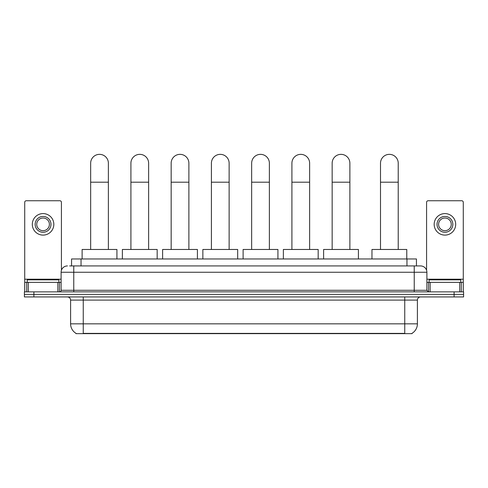 <?xml version="1.0" encoding="UTF-8"?>
<svg xmlns="http://www.w3.org/2000/svg" width="488" height="488" viewBox="0 0 488 488"><rect width="100%" height="100%" fill="white"/><g stroke="black" fill="none" stroke-linecap="round" stroke-linejoin="round"><path stroke-width="0.73" d="M71.553 265.929L71.553 258.969L416.447 258.969L416.447 265.929M412.025 333.335L412.025 333.646L75.975 333.646L75.975 333.335M76.073 333.389A11.078 11.078 0 0 1 70.595 323.837L83.253 323.837L83.253 333.389L404.747 333.389L404.747 323.837L417.405 323.837L417.405 300.102A3.166 3.166 0 0 1 420.565 296.936M70.595 323.837L70.595 300.102C70.412 298.18 69.357 297.125 67.435 296.936M411.927 333.389A11.078 11.078 0 0 0 417.405 323.837M33.892 291.873L463.6 291.873L463.6 294.404L24.4 294.404L24.4 296.936L33.892 296.936L33.892 294.404L24.4 294.404L24.4 291.873L33.892 291.873L33.892 294.404L463.6 294.404L463.6 296.936L33.892 296.936M69.796 265.929L420.565 265.929A6.326 6.326 0 0 1 426.896 272.255L426.896 290.293L428.476 291.873M69.65 265.929L73.761 265.929L73.761 272.255L61.104 272.255L61.104 290.293A1.58 1.58 0 0 1 59.524 291.873M67.435 265.929A6.326 6.326 0 0 0 61.104 272.255M426.896 272.255L414.239 272.255L414.239 265.929L420.565 265.929M58.889 282.381L58.889 279.85L27.249 279.85L27.249 282.381M57.865 291.873L57.865 282.381L28.273 282.381L28.273 291.873M61.421 270.279L61.421 202.325A1.58 1.58 0 0 0 59.841 200.745L26.297 200.745A1.58 1.58 0 0 0 24.717 202.325L24.717 282.381L28.273 282.381M57.865 282.381L61.104 282.381M24.717 291.873L24.717 282.381M43.072 216.44A7.912 7.912 0 0 0 35.16 224.352A7.912 7.912 0 0 0 43.072 232.264A7.912 7.912 0 0 0 50.978 224.352A7.912 7.912 0 0 0 43.072 216.44M43.072 218.02A6.326 6.326 0 0 0 36.74 224.352A6.326 6.326 0 0 0 43.072 230.678A6.326 6.326 0 0 0 49.398 224.352A6.326 6.326 0 0 0 43.072 218.02M43.072 235.106A10.76 10.76 0 0 0 53.826 224.352A10.76 10.76 0 0 0 43.072 213.591A10.76 10.76 0 0 0 32.312 224.352A10.76 10.76 0 0 0 43.072 235.106M460.751 282.381L460.751 279.85L429.111 279.85L429.111 282.381M90.658 249.472L90.658 163.218A8.857 8.857 0 0 1 99.522 154.354A8.857 8.857 0 0 1 108.379 163.218A8.857 8.857 0 0 0 99.522 154.354M108.379 249.472L108.379 163.218M116.925 258.969L116.925 249.472L82.118 249.472L82.118 258.969M130.912 249.472L130.912 163.218A8.857 8.857 0 0 1 139.769 154.354A8.857 8.857 0 0 1 148.626 163.218A8.857 8.857 0 0 0 139.769 154.354M148.626 249.472L148.626 163.218M157.173 258.969L157.173 249.472L122.366 249.472L122.366 258.969M171.16 249.472L171.16 163.218A8.857 8.857 0 0 1 180.017 154.354A8.857 8.857 0 0 1 188.88 163.218A8.857 8.857 0 0 0 180.017 154.354M188.88 249.472L188.88 163.218M197.42 258.969L197.42 249.472L162.614 249.472L162.614 258.969M211.408 249.472L211.408 163.218A8.857 8.857 0 0 1 220.271 154.354A8.857 8.857 0 0 1 229.128 163.218A8.857 8.857 0 0 0 220.271 154.354M229.128 249.472L229.128 163.218M237.674 258.969L237.674 249.472L202.862 249.472L202.862 258.969M251.655 249.472L251.655 163.218A8.857 8.857 0 0 1 260.519 154.354A8.857 8.857 0 0 1 269.376 163.218A8.857 8.857 0 0 0 260.519 154.354M269.376 249.472L269.376 163.218M277.922 258.969L277.922 249.472L243.115 249.472L243.115 258.969M291.909 249.472L291.909 163.218A8.857 8.857 0 0 1 300.767 154.354A8.857 8.857 0 0 1 309.63 163.218A8.857 8.857 0 0 0 300.767 154.354M309.63 249.472L309.63 163.218M318.17 258.969L318.17 249.472L283.363 249.472L283.363 258.969M332.157 249.472L332.157 163.218A8.857 8.857 0 0 1 341.014 154.354A8.857 8.857 0 0 1 349.878 163.218A8.857 8.857 0 0 0 341.014 154.354M349.878 249.472L349.878 163.218M358.418 258.969L358.418 249.472L323.611 249.472L323.611 258.969M380.506 249.472L380.506 163.218A8.857 8.857 0 0 1 389.369 154.354A8.857 8.857 0 0 1 398.226 163.218A8.857 8.857 0 0 0 389.369 154.354M398.226 249.472L398.226 163.218M406.772 258.969L406.772 249.472L371.966 249.472L371.966 258.969M459.726 291.873L459.726 282.381L430.135 282.381L430.135 291.873M459.726 282.381L463.283 282.381L463.283 202.325A1.58 1.58 0 0 0 461.703 200.745L428.159 200.745A1.58 1.58 0 0 0 426.579 202.325L426.579 270.279M426.896 282.381L430.135 282.381M463.283 282.381L463.283 291.873M444.928 216.44A7.912 7.912 0 0 0 437.022 224.352A7.912 7.912 0 0 0 444.928 232.264A7.912 7.912 0 0 0 452.84 224.352A7.912 7.912 0 0 0 444.928 216.44M444.928 218.02A6.326 6.326 0 0 0 438.602 224.352A6.326 6.326 0 0 0 444.928 230.678A6.326 6.326 0 0 0 451.26 224.352A6.326 6.326 0 0 0 444.928 218.02M444.928 235.106A10.76 10.76 0 0 0 455.688 224.352A10.76 10.76 0 0 0 444.928 213.591A10.76 10.76 0 0 0 434.174 224.352A10.76 10.76 0 0 0 444.928 235.106M403.478 333.646L403.478 333.335M84.522 333.646L84.522 333.335M81.045 265.929L81.045 258.969M406.955 265.929L406.955 258.969M404.747 296.936L404.747 300.102L70.595 300.102M417.405 300.102L404.747 300.102L404.747 323.837L83.253 323.837L83.253 296.936M454.108 296.936L454.108 291.873M73.761 291.873L73.761 290.293L426.896 290.293M61.104 290.293L73.761 290.293L73.761 272.255L414.239 272.255L414.239 291.873M61.104 279.215L24.717 279.215M59.42 282.381L59.42 291.873M24.742 282.381L24.742 291.873M26.718 291.873L26.718 282.381M90.658 182.201L108.379 182.201M130.912 182.201L148.626 182.201M171.16 182.201L188.88 182.201M211.408 182.201L229.128 182.201M251.655 182.201L269.376 182.201M291.909 182.201L309.63 182.201M332.157 182.201L349.878 182.201M380.506 182.201L398.226 182.201M463.283 279.215L426.896 279.215M463.258 291.873L463.258 282.381M461.282 282.381L461.282 291.873M428.58 291.873L428.58 282.381"/></g></svg>
